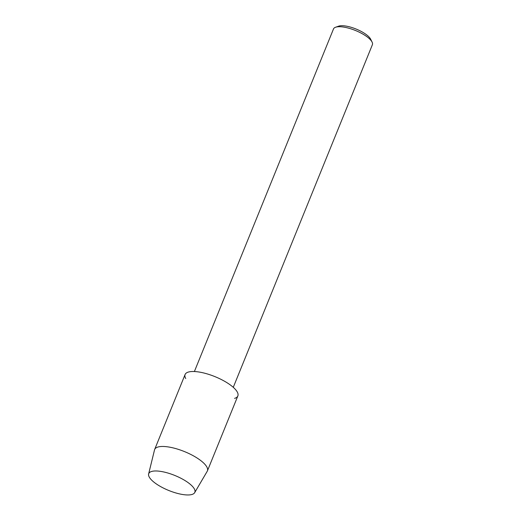 <?xml version="1.0" encoding="UTF-8"?>
<svg xmlns="http://www.w3.org/2000/svg" width="521" height="521" viewBox="0 0 521 521"><rect width="100%" height="100%" fill="white"/><g stroke="black" fill="none" stroke-linecap="round" stroke-linejoin="round"><path stroke-width="0.78" d="M194.274 488.796A24.871 8.095 -157.9 0 0 188.752 483.097A24.871 8.095 -157.9 0 0 159.53 471.231A24.871 8.095 -157.9 0 0 149.293 477.138A24.871 8.095 -157.9 0 0 177.674 493.452A24.871 8.095 -157.9 0 0 194.274 488.796A24.871 8.095 -157.9 0 0 188.752 483.097A24.871 8.095 -157.9 0 0 159.53 471.231A24.871 8.095 -157.9 0 0 148.622 473.98A24.871 8.095 -157.9 0 0 149.293 477.138A24.871 8.095 -157.9 0 0 172.679 491.948A24.871 8.095 -157.9 0 0 194.659 492.677A24.871 8.095 -157.9 0 0 194.274 488.796M234.58 398.389A28.473 9.267 -157.9 0 0 237.211 391.896A28.473 9.267 -157.9 0 0 204.733 373.225A28.473 9.267 -157.9 0 0 185.736 378.552M233.271 387.318L372.378 44.734A20.983 6.832 -157.9 0 0 372.079 42.071A20.983 6.832 -157.9 0 0 371.909 41.758A20.983 6.832 -157.9 0 0 355.159 30.368A20.983 6.832 -157.9 0 0 335.57 27.248A20.983 6.832 -157.9 0 0 333.499 28.948L194.392 371.525M372.079 42.071L370.652 39.192A18.424 5.998 -157.9 0 0 370.509 38.919A18.424 5.998 -157.9 0 0 355.797 28.915A18.424 5.998 -157.9 0 0 338.598 26.174L335.57 27.248M194.659 492.677L207.215 471.297A28.473 9.267 -157.9 0 0 207.41 470.906A28.473 9.267 -157.9 0 0 206.772 466.862A28.473 9.267 -157.9 0 0 179.374 449.701A28.473 9.267 -157.9 0 0 154.652 449.48A28.473 9.267 -157.9 0 0 154.522 449.903L148.622 473.98M207.41 470.906L237.85 395.934A28.473 9.267 -157.9 0 0 237.211 391.896A28.473 9.267 -157.9 0 0 209.82 374.736A28.473 9.267 -157.9 0 0 185.098 374.514L154.652 449.48"/></g></svg>
